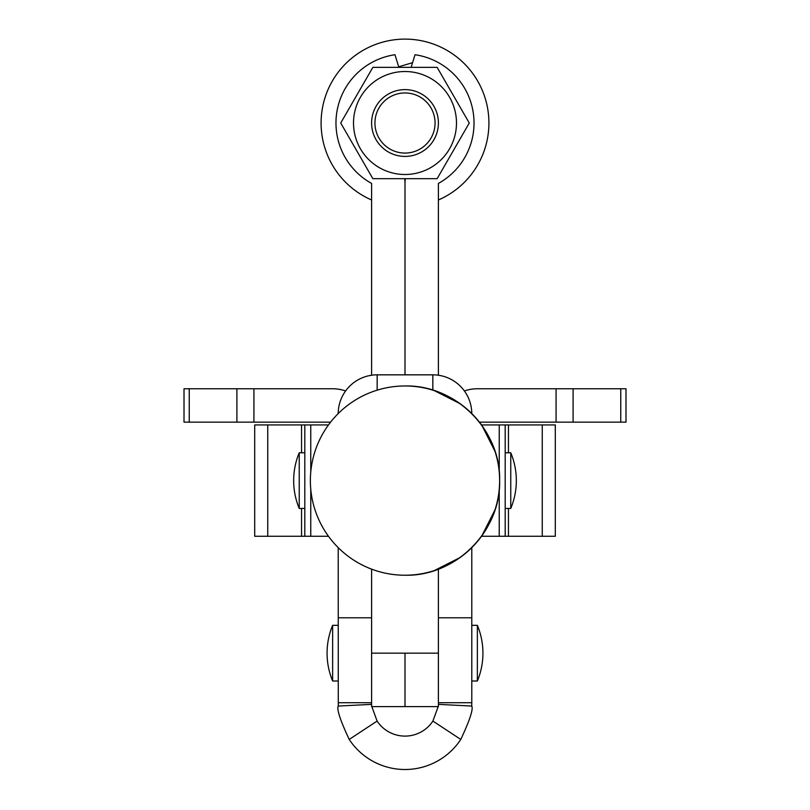 <?xml version="1.0" encoding="UTF-8"?>
<svg xmlns="http://www.w3.org/2000/svg" width="810" height="810" viewBox="0 0 810 810"><rect width="100%" height="100%" fill="white"/><g stroke="black" fill="none" stroke-linecap="round" stroke-linejoin="round"><path stroke-width="1.21" d="M438.402 702.705L471.795 702.705L471.795 547.631M471.795 702.705L471.714 706.047C473.475 708.973 469.83 720.11 460.789 739.439A66.795 66.795 0 0 1 349.211 739.439C340.18 720.161 336.545 709.023 338.286 706.047L338.205 547.631M438.169 706.603L432.894 721.072A33.402 33.402 0 0 1 377.106 721.072L371.83 706.603M338.205 702.705L371.598 702.705M471.714 706.047L438.402 704.376M338.286 706.047L371.598 704.376M345.597 390.977A38.961 38.961 0 0 0 332.637 388.759L253.925 388.759L253.925 422.152L330.581 422.152M189.246 388.759L189.246 422.152L184.012 422.152L184.012 388.759L253.925 388.759M189.246 422.152L253.925 422.152M620.754 388.759L620.754 422.152L625.988 422.152L625.988 388.759L477.363 388.759A38.961 38.961 0 0 0 464.403 390.977M620.754 422.152L479.419 422.152M332.637 625.33A72.363 72.363 0 0 0 332.637 680.997L332.637 625.33L338.205 625.33M332.637 680.997L338.205 680.997M471.795 625.33L477.363 625.33L477.363 680.997A72.363 72.363 0 0 0 477.363 625.33M471.795 680.997L477.363 680.997M471.795 413.576A38.961 38.961 0 0 0 432.834 374.838L377.166 374.838A38.961 38.961 0 0 0 338.205 413.576M432.834 374.838L432.834 390.157M377.166 390.157L377.166 374.838M328.475 536.271L304.803 536.271L304.803 424.936L328.475 424.936M304.803 536.271L254.704 536.271L254.704 424.936L304.803 424.936M438.402 199.979A83.896 83.896 0 0 0 389.833 40.5A83.896 83.896 0 0 0 371.598 199.979M438.402 569.146L438.402 706.603L405 706.603L405 653.164L405 706.603L371.598 706.603L371.598 569.146M398.854 67.351L394.986 54.726A69.022 69.022 0 0 0 371.598 183.424L371.598 375.243M405.334 178.676A33.402 33.402 0 0 0 405 183.424L405 374.838L405 183.424A33.402 33.402 0 0 0 404.666 178.676M299.234 452.77A72.363 72.363 0 0 0 299.234 508.437L299.234 452.77L304.803 452.77M299.234 508.437L304.803 508.437M505.197 452.77L510.766 452.77L510.766 508.437A72.363 72.363 0 0 0 510.766 452.77M505.197 508.437L510.766 508.437M405 575.232A94.628 94.628 0 0 0 499.628 480.603A94.628 94.628 0 0 1 405 575.232A94.628 94.628 0 0 0 499.628 480.603C500.934 430.039 455.564 384.669 405 385.975A94.628 94.628 0 0 0 310.372 480.603A94.628 94.628 0 0 0 405 575.232C455.564 576.538 500.934 531.168 499.628 480.603A94.628 94.628 0 0 0 405 385.975A94.628 94.628 0 0 1 499.628 480.603A94.628 94.628 0 0 0 405 385.975M494.971 451.281L481.92 425.483L494.971 451.281M460.12 403.684L434.322 390.633L460.12 403.684M434.322 570.574L460.12 557.523L434.322 570.574M481.92 535.724L494.971 509.925L481.92 535.724M481.525 424.936L505.197 424.936L505.197 536.271L481.525 536.271M505.197 424.936L555.296 424.936L555.296 536.271L505.197 536.271M411.146 67.351L415.014 54.726A69.022 69.022 0 0 1 438.402 183.424L438.402 375.243M412.584 62.654L398.692 66.805M353.514 123.019A51.486 51.486 0 0 0 405 174.504A51.486 51.486 0 0 0 456.486 123.019A51.486 51.486 0 0 0 405 71.523A51.486 51.486 0 0 0 353.514 123.019M340.726 123.019L372.863 178.676L437.137 178.676L469.274 123.019L437.137 67.351L372.863 67.351L340.726 123.019M405.202 92.958A30.061 30.061 0 0 0 374.939 122.816A30.061 30.061 0 0 0 404.798 153.07A30.061 30.061 0 0 0 435.061 123.211A30.061 30.061 0 0 0 405.202 92.958M404.777 156.411A33.402 33.402 0 0 1 371.598 122.796A33.402 33.402 0 0 1 405.223 89.616A33.402 33.402 0 0 1 438.402 123.231A33.402 33.402 0 0 1 404.777 156.411M438.402 617.777L471.795 617.777M338.205 617.777L371.598 617.777M349.211 739.439L377.106 721.072M460.789 739.439L432.894 721.072M236.905 388.759L236.905 422.152M556.075 388.759L556.075 422.152M573.095 388.759L573.095 422.152M310.767 536.271L310.767 489.291M310.767 471.916L310.767 424.936M301.543 536.271L301.543 508.437M301.543 452.77L301.543 424.936M267.745 536.271L267.745 424.936M438.402 653.164L371.598 653.164M499.233 424.936L499.233 471.916M499.233 489.291L499.233 536.271M508.457 424.936L508.457 452.77M508.457 508.437L508.457 536.271M542.254 424.936L542.254 536.271"/></g></svg>

